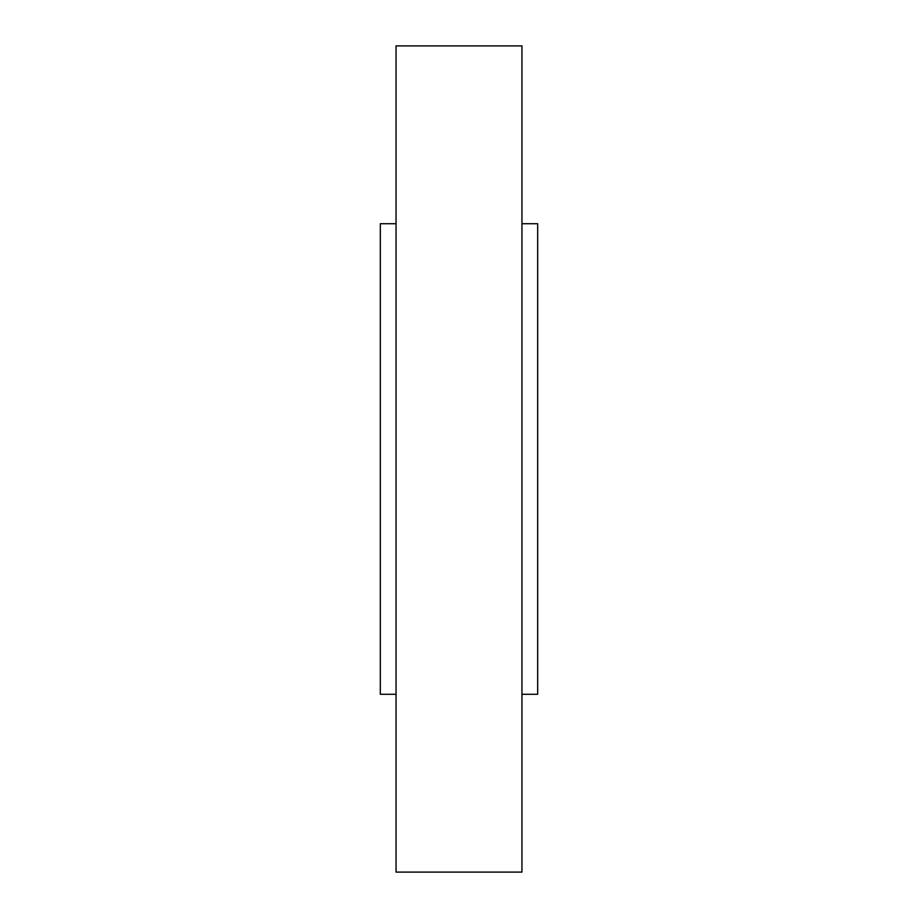 <?xml version="1.0" encoding="UTF-8"?>
<svg xmlns="http://www.w3.org/2000/svg" width="918" height="918" viewBox="0 0 918 918"><rect width="100%" height="100%" fill="white"/><g stroke="black" fill="none" stroke-linecap="round" stroke-linejoin="round"><path stroke-width="1.38" d="M521.952 694.272L537.684 694.272L537.684 223.728L521.952 223.728M521.952 872.1L521.952 45.9L396.048 45.9L396.048 872.1L521.952 872.1M396.048 223.728L380.316 223.728L380.316 694.272L396.048 694.272"/></g></svg>
